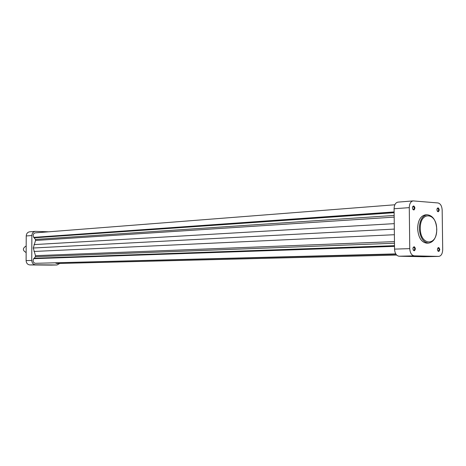 <?xml version="1.0" encoding="UTF-8"?>
<svg xmlns="http://www.w3.org/2000/svg" width="466" height="466" viewBox="0 0 466 466"><rect width="100%" height="100%" fill="white"/><g stroke="black" fill="none" stroke-linecap="round" stroke-linejoin="round"><path stroke-width="0.7" d="M49.157 264.944L43.979 264.979L49.157 264.944M48.68 231.806L35.282 231.363C33.197 231.736 32.055 233.128 31.863 235.54L31.746 260.442C31.968 263.063 33.226 264.513 35.521 264.793L57.038 264.973L59.77 263.441M51.371 265.102L29.865 264.927C27.581 264.653 26.335 263.214 26.113 260.616L26.23 235.953C26.422 233.565 27.558 232.19 29.638 231.818L35.282 231.363M26.148 246.124L25.95 246.124C22.49 248.326 22.543 250.463 26.119 252.531L26.154 252.531M394.853 204.778L35.416 232.843C34.041 233.087 33.296 233.996 33.168 235.58L33.709 237.369L35.451 239.431L35.55 240.462L33.278 248.011L35.486 255.671L35.375 256.696L33.989 258.671M394.125 211.937L33.709 237.369M394.516 246.368L33.616 258.682L33.057 260.453C33.214 262.212 34.059 263.162 35.602 263.307L395.768 253.9M414.297 209.799L413.831 209.572L414.297 209.799M55.565 262.987L57.015 263.511L396.642 255.065M45.697 263.045L395.954 254.209M394.318 229.091L33.278 248.011M394.504 245.675L33.989 258.246M394.125 212.001L34.082 237.38M394.131 212.712L34.082 237.823M439.793 249.537C439.03 252.094 438.232 252.071 437.393 249.467C438.162 246.91 438.96 246.933 439.793 249.537M437.725 250.825L438.366 251.18L439.31 249.537L438.25 247.836L437.638 248.227M415.416 248.809C414.6 251.436 413.756 251.407 412.876 248.733C413.692 246.106 414.536 246.13 415.416 248.809M413.185 250.061L413.919 250.498L414.915 248.809L413.796 247.056L413.097 247.539M439.269 209.91C438.506 212.414 437.708 212.356 436.869 209.723C437.638 207.219 438.436 207.277 439.269 209.91M437.248 211.18L437.894 211.506L438.786 209.91L437.679 208.168L437.079 208.582M414.915 208.063C414.105 210.638 413.26 210.574 412.381 207.871C413.196 205.29 414.041 205.355 414.915 208.063M412.742 209.304L413.482 209.7L414.42 208.069L413.243 206.275L412.567 206.776M409.94 256.312L419.831 256.201L409.94 256.312M427.124 214.744L425.406 214.855C420.559 215.869 417.955 220.435 417.606 228.544C418.322 237.544 421.404 242.419 426.844 243.17L428.563 243.106C423.122 242.355 420.041 237.474 419.324 228.457C419.674 220.331 422.272 215.758 427.124 214.744C432.885 215.443 436.106 220.307 436.788 229.33M423.722 256.731L399.012 256.218C396.35 255.741 394.865 253.37 394.545 249.112L394.09 208.756C394.259 204.859 395.541 202.652 397.952 202.127L413.126 200.904C410.721 201.434 409.439 203.677 409.276 207.632L409.765 248.64C410.086 252.968 411.577 255.374 414.233 255.857L438.797 256.399C441.226 255.951 442.525 253.69 442.7 249.625L442.17 210.125C441.873 205.966 440.475 203.572 437.982 202.949L413.126 200.904M51.178 265.102L56.939 264.973M35.521 264.793L29.865 264.927M26.113 260.616L31.746 260.442M31.863 235.54L26.23 235.953M394.166 215.455L35.451 239.431M394.184 217.121L35.55 240.462M394.259 223.645L34.018 244.603M394.382 234.718L33.989 251.459M394.457 241.615L35.486 255.671M394.481 243.258L35.375 256.696M436.683 229.319C436.933 212.205 419.79 210.877 420.315 228.451C420.221 246.007 437.388 246.497 436.683 229.319M414.233 255.857L399.012 256.218M423.501 256.737L438.687 256.399M439.793 249.706L439.31 249.724M394.545 249.112L409.765 248.64M409.276 207.632L394.09 208.756M57.038 264.973L51.272 265.102M414.734 207.02L414.216 207.061M423.611 256.737L438.797 256.399M436.788 229.348C436.479 237.514 433.735 242.104 428.563 243.106"/></g></svg>

